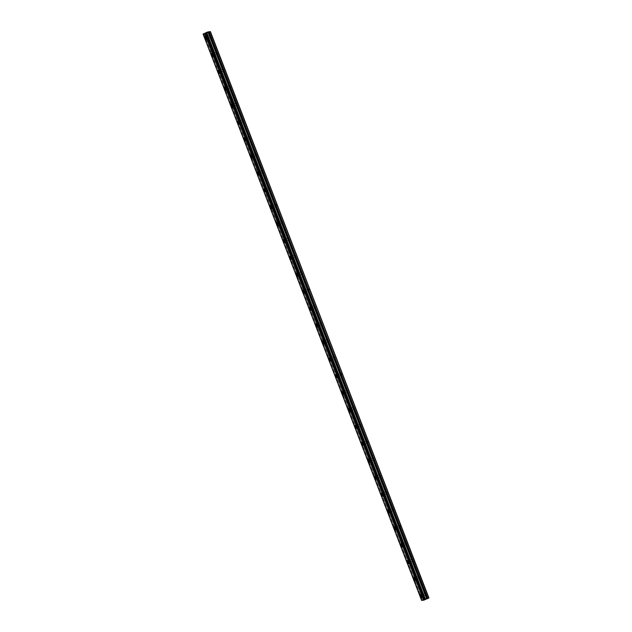 <?xml version="1.0" encoding="UTF-8"?>
<svg xmlns="http://www.w3.org/2000/svg" width="632" height="632" viewBox="0 0 632 632"><rect width="100%" height="100%" fill="white"/><g stroke="black" fill="none" stroke-linecap="round" stroke-linejoin="round"><path stroke-width="0.47" stroke-dasharray="3.16 2.37" d="M207.683 37.209L207.636 36.19L208.473 38.149L207.683 37.209M210.567 35.969L210.527 34.958L211.357 36.909L210.567 35.969M422.95 595.099L422.911 594.088L423.74 596.039L422.95 595.099M425.842 593.867L425.794 592.856L426.632 594.807L425.842 593.867M416.433 578.193L416.385 577.182L417.175 578.122L417.223 579.133L416.433 578.193M419.324 576.961L419.277 575.949L420.114 577.901L419.324 576.961M409.907 561.287L409.86 560.276L410.697 562.227L409.907 561.287M412.799 560.055L412.751 559.043L413.589 560.995L412.799 560.055M403.382 544.381L403.335 543.37L404.172 545.321L403.382 544.381M406.273 543.149L406.226 542.138L407.063 544.089L406.273 543.149M396.857 527.475L396.817 526.464L397.647 528.415L396.857 527.475M399.748 526.243L399.701 525.232L400.49 526.172L400.538 527.183L399.748 526.243M390.339 510.569L390.292 509.558L391.129 511.509L390.339 510.569M393.23 509.337L393.183 508.326L394.02 510.277L393.23 509.337M383.814 493.663L383.766 492.652L384.556 493.592L384.604 494.603L383.814 493.663M386.705 492.431L386.658 491.419L387.495 493.371L386.705 492.431M377.288 476.757L377.241 475.746L378.078 477.697L377.288 476.757M380.18 475.525L380.132 474.514L380.97 476.465L380.18 475.525M370.763 459.851L370.723 458.84L371.553 460.791L370.763 459.851M373.654 458.619L373.607 457.608L374.444 459.559L373.654 458.619M364.245 442.945L364.198 441.934L365.035 443.885L364.245 442.945M367.137 441.713L367.089 440.702L367.879 441.642L367.919 442.653L367.137 441.713M357.72 426.039L357.673 425.028L358.51 426.979L357.72 426.039M360.611 424.807L360.564 423.796L361.401 425.747L360.611 424.807M351.195 409.133L351.147 408.122L351.937 409.062L351.985 410.073L351.195 409.133M354.086 407.901L354.038 406.889L354.876 408.841L354.086 407.901M344.669 392.227L344.63 391.216L345.459 393.167L344.669 392.227M347.56 390.995L347.513 389.983L348.351 391.935L347.56 390.995M338.152 375.321L338.104 374.31L338.942 376.261L338.152 375.321M341.035 374.089L340.996 373.078L341.786 374.018L341.825 375.029L341.035 374.089M331.626 358.415L331.579 357.404L332.416 359.355L331.626 358.415M334.518 357.183L334.47 356.172L335.308 358.123L334.518 357.183M325.101 341.509L325.053 340.498L325.891 342.449L325.101 341.509M327.992 340.277L327.945 339.266L328.782 341.217L327.992 340.277M318.575 324.603L318.536 323.592L319.365 325.543L318.575 324.603M321.467 323.371L321.419 322.36L322.257 324.311L321.467 323.371M312.058 307.697L312.01 306.686L312.8 307.626L312.848 308.645L312.058 307.697M314.941 306.465L314.902 305.454L315.731 307.405L314.941 306.465M305.533 290.799L305.485 289.78L306.322 291.739L305.533 290.799M308.424 289.559L308.377 288.548L309.167 289.488L309.214 290.499L308.424 289.559M299.007 273.893L298.96 272.874L299.797 274.833L299.007 273.893M301.899 272.653L301.851 271.642L302.688 273.593L301.899 272.653M292.482 256.987L292.442 255.968L293.272 257.927L292.482 256.987M295.373 255.747L295.326 254.736L296.163 256.687L295.373 255.747M285.964 240.081L285.917 239.062L286.754 241.021L285.964 240.081M288.848 238.841L288.808 237.83L289.638 239.781L288.848 238.841M279.439 223.175L279.391 222.156L280.229 224.115L279.439 223.175M282.33 221.935L282.283 220.923L283.12 222.875L282.33 221.935M272.913 206.269L272.866 205.25L273.703 207.209L272.913 206.269M275.805 205.029L275.757 204.018L276.547 204.958L276.595 205.969L275.805 205.029M266.388 189.363L266.349 188.344L267.178 190.303L266.388 189.363M269.279 188.123L269.232 187.112L270.069 189.063L269.279 188.123M259.87 172.457L259.823 171.438L260.661 173.397L259.87 172.457M262.754 171.217L262.715 170.206L263.544 172.157L262.754 171.217M253.345 155.551L253.298 154.532L254.135 156.491L253.345 155.551M256.237 154.311L256.189 153.3L257.027 155.251L256.237 154.311M246.82 138.645L246.772 137.626L247.61 139.585L246.82 138.645M249.711 137.405L249.664 136.394L250.501 138.345L249.711 137.405M240.294 121.739L240.255 120.72L241.084 122.679L240.294 121.739M243.186 120.499L243.138 119.488L243.976 121.439L243.186 120.499M233.777 104.833L233.729 103.814L234.567 105.773L233.777 104.833M236.66 103.593L236.621 102.582L237.45 104.533L236.66 103.593M227.251 87.927L227.204 86.908L228.041 88.867L227.251 87.927M230.143 86.687L230.095 85.675L230.933 87.627L230.143 86.687M220.726 71.021L220.679 70.002L221.516 71.961L220.726 71.021M223.617 69.781L223.57 68.77L224.407 70.721L223.617 69.781M214.201 54.115L214.161 53.096L214.991 55.055L214.201 54.115M217.092 52.875L217.045 51.864L217.882 53.815L217.092 52.875M208.639 37.114A1.667 0.561 -113.2 0 0 207.399 35.637A1.667 0.561 -113.2 0 0 207.47 37.225A1.667 0.561 -113.2 0 0 208.71 38.702A1.667 0.561 -113.2 0 0 208.639 37.114M423.914 595.004A1.667 0.561 -113.2 0 0 422.666 593.527A1.667 0.561 -113.2 0 0 422.745 595.123A1.667 0.561 -113.2 0 0 423.985 596.6A1.667 0.561 -113.2 0 0 423.914 595.004M417.389 578.098A1.667 0.561 -113.2 0 0 416.148 576.621A1.667 0.561 -113.2 0 0 416.219 578.217A1.667 0.561 -113.2 0 0 417.46 579.694A1.667 0.561 -113.2 0 0 417.389 578.098M410.863 561.192A1.667 0.561 -113.2 0 0 409.623 559.715A1.667 0.561 -113.2 0 0 409.694 561.311A1.667 0.561 -113.2 0 0 410.934 562.788A1.667 0.561 -113.2 0 0 410.863 561.192M404.338 544.286A1.667 0.561 -113.2 0 0 403.098 542.809A1.667 0.561 -113.2 0 0 403.169 544.405A1.667 0.561 -113.2 0 0 404.409 545.882A1.667 0.561 -113.2 0 0 404.338 544.286M397.82 527.38A1.667 0.561 -113.2 0 0 396.572 525.903A1.667 0.561 -113.2 0 0 396.651 527.499A1.667 0.561 -113.2 0 0 397.891 528.976A1.667 0.561 -113.2 0 0 397.82 527.38M391.295 510.474A1.667 0.561 -113.2 0 0 390.055 508.997A1.667 0.561 -113.2 0 0 390.126 510.593A1.667 0.561 -113.2 0 0 391.366 512.07A1.667 0.561 -113.2 0 0 391.295 510.474M384.77 493.568A1.667 0.561 -113.2 0 0 383.529 492.091A1.667 0.561 -113.2 0 0 383.6 493.687A1.667 0.561 -113.2 0 0 384.841 495.164A1.667 0.561 -113.2 0 0 384.77 493.568M378.244 476.662A1.667 0.561 -113.2 0 0 377.004 475.185A1.667 0.561 -113.2 0 0 377.075 476.781A1.667 0.561 -113.2 0 0 378.315 478.258A1.667 0.561 -113.2 0 0 378.244 476.662M371.727 459.756A1.667 0.561 -113.2 0 0 370.478 458.279A1.667 0.561 -113.2 0 0 370.557 459.875A1.667 0.561 -113.2 0 0 371.798 461.352A1.667 0.561 -113.2 0 0 371.727 459.756M365.201 442.858A1.667 0.561 -113.2 0 0 363.961 441.373A1.667 0.561 -113.2 0 0 364.032 442.969A1.667 0.561 -113.2 0 0 365.272 444.446A1.667 0.561 -113.2 0 0 365.201 442.858M358.676 425.952A1.667 0.561 -113.2 0 0 357.435 424.467A1.667 0.561 -113.2 0 0 357.507 426.063A1.667 0.561 -113.2 0 0 358.747 427.54A1.667 0.561 -113.2 0 0 358.676 425.952M352.15 409.046A1.667 0.561 -113.2 0 0 350.91 407.569A1.667 0.561 -113.2 0 0 350.981 409.157A1.667 0.561 -113.2 0 0 352.222 410.634A1.667 0.561 -113.2 0 0 352.15 409.046M345.633 392.14A1.667 0.561 -113.2 0 0 344.385 390.663A1.667 0.561 -113.2 0 0 344.464 392.251A1.667 0.561 -113.2 0 0 345.704 393.728A1.667 0.561 -113.2 0 0 345.633 392.14M339.108 375.234A1.667 0.561 -113.2 0 0 337.867 373.757A1.667 0.561 -113.2 0 0 337.938 375.345A1.667 0.561 -113.2 0 0 339.179 376.822A1.667 0.561 -113.2 0 0 339.108 375.234M332.582 358.328A1.667 0.561 -113.2 0 0 331.342 356.851A1.667 0.561 -113.2 0 0 331.413 358.439A1.667 0.561 -113.2 0 0 332.653 359.916A1.667 0.561 -113.2 0 0 332.582 358.328M326.057 341.422A1.667 0.561 -113.2 0 0 324.816 339.945A1.667 0.561 -113.2 0 0 324.887 341.533A1.667 0.561 -113.2 0 0 326.128 343.01A1.667 0.561 -113.2 0 0 326.057 341.422M319.539 324.516A1.667 0.561 -113.2 0 0 318.291 323.039A1.667 0.561 -113.2 0 0 318.37 324.627A1.667 0.561 -113.2 0 0 319.61 326.104A1.667 0.561 -113.2 0 0 319.539 324.516M313.014 307.61A1.667 0.561 -113.2 0 0 311.774 306.133A1.667 0.561 -113.2 0 0 311.845 307.721A1.667 0.561 -113.2 0 0 313.085 309.198A1.667 0.561 -113.2 0 0 313.014 307.61M306.488 290.704A1.667 0.561 -113.2 0 0 305.248 289.227A1.667 0.561 -113.2 0 0 305.319 290.815A1.667 0.561 -113.2 0 0 306.56 292.292A1.667 0.561 -113.2 0 0 306.488 290.704M299.963 273.798A1.667 0.561 -113.2 0 0 298.723 272.321A1.667 0.561 -113.2 0 0 298.794 273.909A1.667 0.561 -113.2 0 0 300.034 275.386A1.667 0.561 -113.2 0 0 299.963 273.798M293.445 256.892A1.667 0.561 -113.2 0 0 292.197 255.415A1.667 0.561 -113.2 0 0 292.276 257.003A1.667 0.561 -113.2 0 0 293.517 258.48A1.667 0.561 -113.2 0 0 293.445 256.892M286.92 239.986A1.667 0.561 -113.2 0 0 285.68 238.509A1.667 0.561 -113.2 0 0 285.751 240.097A1.667 0.561 -113.2 0 0 286.991 241.574A1.667 0.561 -113.2 0 0 286.92 239.986M280.395 223.08A1.667 0.561 -113.2 0 0 279.154 221.603A1.667 0.561 -113.2 0 0 279.226 223.191A1.667 0.561 -113.2 0 0 280.466 224.668A1.667 0.561 -113.2 0 0 280.395 223.08M273.869 206.174A1.667 0.561 -113.2 0 0 272.629 204.697A1.667 0.561 -113.2 0 0 272.7 206.285A1.667 0.561 -113.2 0 0 273.94 207.762A1.667 0.561 -113.2 0 0 273.869 206.174M267.352 189.268A1.667 0.561 -113.2 0 0 266.104 187.791A1.667 0.561 -113.2 0 0 266.183 189.379A1.667 0.561 -113.2 0 0 267.423 190.856A1.667 0.561 -113.2 0 0 267.352 189.268M260.826 172.362A1.667 0.561 -113.2 0 0 259.586 170.885A1.667 0.561 -113.2 0 0 259.657 172.473A1.667 0.561 -113.2 0 0 260.898 173.95A1.667 0.561 -113.2 0 0 260.826 172.362M254.301 155.456A1.667 0.561 -113.2 0 0 253.061 153.979A1.667 0.561 -113.2 0 0 253.132 155.567A1.667 0.561 -113.2 0 0 254.372 157.044A1.667 0.561 -113.2 0 0 254.301 155.456M247.776 138.55A1.667 0.561 -113.2 0 0 246.535 137.073A1.667 0.561 -113.2 0 0 246.606 138.661A1.667 0.561 -113.2 0 0 247.847 140.138A1.667 0.561 -113.2 0 0 247.776 138.55M241.258 121.644A1.667 0.561 -113.2 0 0 240.01 120.167A1.667 0.561 -113.2 0 0 240.089 121.755A1.667 0.561 -113.2 0 0 241.329 123.232A1.667 0.561 -113.2 0 0 241.258 121.644M234.733 104.738A1.667 0.561 -113.2 0 0 233.492 103.261A1.667 0.561 -113.2 0 0 233.564 104.849A1.667 0.561 -113.2 0 0 234.804 106.326A1.667 0.561 -113.2 0 0 234.733 104.738M228.207 87.832A1.667 0.561 -113.2 0 0 226.967 86.355A1.667 0.561 -113.2 0 0 227.038 87.943A1.667 0.561 -113.2 0 0 228.278 89.42A1.667 0.561 -113.2 0 0 228.207 87.832M221.682 70.926A1.667 0.561 -113.2 0 0 220.442 69.449A1.667 0.561 -113.2 0 0 220.513 71.037A1.667 0.561 -113.2 0 0 221.753 72.514A1.667 0.561 -113.2 0 0 221.682 70.926M215.157 54.02A1.667 0.561 -113.2 0 0 213.916 52.543A1.667 0.561 -113.2 0 0 213.995 54.131A1.667 0.561 -113.2 0 0 215.236 55.608A1.667 0.561 -113.2 0 0 215.157 54.02M206.443 33.33L424.973 599.657M204.721 33.338L423.258 599.689L424.807 599.049L425.265 598.765L206.727 32.414M208.22 31.813L426.75 598.164L428.938 597.951M203.101 34.025L421.923 600.202M203.425 33.82L421.963 600.171L203.386 33.867M421.963 600.171L422.484 599.95L203.946 33.599M204.049 33.559L422.484 599.95M422.587 599.91L423.203 599.705L204.665 33.354M423.582 599.571L205.045 33.219M206.806 32.374L425.265 598.765M425.336 598.725L426.308 598.314L207.77 31.963M207.81 31.948L426.308 598.314M426.347 598.299L426.75 598.164M424.807 599.049L206.269 32.698M204.942 33.267L423.472 599.61M426.719 598.172L208.181 31.829M206.348 32.659L424.886 599.01M210.527 34.958L207.636 36.19M425.794 592.856L422.911 594.088M419.277 575.949L416.385 577.182M412.751 559.043L409.86 560.276M406.226 542.138L403.335 543.37M399.701 525.232L396.817 526.464M393.183 508.326L390.292 509.558M386.658 491.419L383.766 492.652M380.132 474.514L377.241 475.746M373.607 457.608L370.723 458.84M367.089 440.702L364.198 441.934M360.564 423.796L357.673 425.028M354.038 406.889L351.147 408.122M347.513 389.983L344.63 391.216M340.996 373.078L338.104 374.31M334.47 356.172L331.579 357.404M327.945 339.266L325.053 340.498M321.419 322.36L318.536 323.592M314.902 305.454L312.01 306.686M308.377 288.548L305.485 289.78M301.851 271.642L298.96 272.874M295.326 254.736L292.442 255.968M288.808 237.83L285.917 239.062M282.283 220.923L279.391 222.156M275.757 204.018L272.866 205.25M269.232 187.112L266.349 188.344M262.715 170.206L259.823 171.438M256.189 153.3L253.298 154.532M249.664 136.394L246.772 137.626M243.138 119.488L240.255 120.72M236.621 102.582L233.729 103.814M230.095 85.675L227.204 86.908M223.57 68.77L220.679 70.002M217.045 51.864L214.161 53.096M207.399 35.637L205.029 36.648M422.666 593.527L420.304 594.538M416.148 576.621L413.778 577.632M409.623 559.715L407.261 560.726M403.098 542.809L400.735 543.82M396.572 525.903L394.21 526.914M390.055 508.997L387.685 510.008M383.529 492.091L381.167 493.102M377.004 475.185L374.642 476.196M370.478 458.279L368.116 459.298M363.961 441.373L361.591 442.392M357.435 424.467L355.073 425.486M350.91 407.569L348.548 408.58M344.385 390.663L342.023 391.674M337.867 373.757L335.497 374.768M331.342 356.851L328.98 357.862M324.816 339.945L322.454 340.956M318.291 323.039L315.929 324.05M311.774 306.133L309.404 307.144M305.248 289.227L302.886 290.238M298.723 272.321L296.361 273.332M292.197 255.415L289.835 256.426M285.68 238.509L283.31 239.52M279.154 221.603L276.792 222.614M272.629 204.697L270.267 205.708M266.104 187.791L263.742 188.802M259.586 170.885L257.216 171.896M253.061 153.979L250.699 154.99M246.535 137.073L244.173 138.084M240.01 120.167L237.648 121.178M233.492 103.261L231.122 104.272M226.967 86.355L224.605 87.366M220.442 69.449L218.08 70.46M213.916 52.543L211.554 53.554M211.357 36.909L208.473 38.149M426.632 594.807L423.74 596.039M420.114 577.901L417.223 579.133M413.589 560.995L410.697 562.227M407.063 544.089L404.172 545.321M400.538 527.183L397.647 528.415M394.02 510.277L391.129 511.509M387.495 493.371L384.604 494.603M380.97 476.465L378.078 477.697M374.444 459.559L371.553 460.791M367.919 442.653L365.035 443.885M361.401 425.747L358.51 426.979M354.876 408.841L351.985 410.073M348.351 391.935L345.459 393.167M341.825 375.029L338.942 376.261M335.308 358.123L332.416 359.355M328.782 341.217L325.891 342.449M322.257 324.311L319.365 325.543M315.731 307.405L312.848 308.645M309.214 290.499L306.322 291.739M302.688 273.593L299.797 274.833M296.163 256.687L293.272 257.927M289.638 239.781L286.754 241.021M283.12 222.875L280.229 224.115M276.595 205.969L273.703 207.209M270.069 189.063L267.178 190.303M263.544 172.157L260.661 173.397M257.027 155.251L254.135 156.491M250.501 138.345L247.61 139.585M243.976 121.439L241.084 122.679M237.45 104.533L234.567 105.773M230.933 87.627L228.041 88.867M224.407 70.721L221.516 71.961M217.882 53.815L214.991 55.055M208.71 38.702L206.348 39.713M423.985 596.6L421.615 597.611M417.46 579.694L415.098 580.705M410.934 562.788L408.572 563.799M404.409 545.882L402.047 546.893M397.891 528.976L395.521 529.987M391.366 512.07L389.004 513.081M384.841 495.164L382.478 496.175M378.315 478.258L375.953 479.269M371.798 461.352L369.428 462.363M365.272 444.446L362.91 445.457M358.747 427.54L356.385 428.551M352.222 410.634L349.859 411.645M345.704 393.728L343.334 394.739M339.179 376.822L336.817 377.833M332.653 359.916L330.291 360.927M326.128 343.01L323.766 344.021M319.61 326.104L317.24 327.115M313.085 309.198L310.723 310.209M306.56 292.292L304.197 293.303M300.034 275.386L297.672 276.397M293.517 258.48L291.147 259.491M286.991 241.574L284.629 242.585M280.466 224.668L278.104 225.679M273.94 207.762L271.578 208.773M267.423 190.856L265.053 191.867M260.898 173.95L258.535 174.961M254.372 157.044L252.01 158.055M247.847 140.138L245.485 141.149M241.329 123.232L238.959 124.243M234.804 106.326L232.442 107.337M228.278 89.42L225.916 90.431M221.753 72.514L219.391 73.525M215.236 55.608L212.865 56.619"/><path stroke-width="0.95" d="M206.269 38.125A1.667 0.561 -113.2 0 0 205.029 36.648A1.667 0.561 -113.2 0 0 205.1 38.236A1.667 0.561 -113.2 0 0 206.348 39.713A1.667 0.561 -113.2 0 0 206.269 38.125M421.544 596.016A1.667 0.561 -113.2 0 0 420.304 594.538A1.667 0.561 -113.2 0 0 420.375 596.134A1.667 0.561 -113.2 0 0 421.615 597.611A1.667 0.561 -113.2 0 0 421.544 596.016M415.027 579.11A1.667 0.561 -113.2 0 0 413.778 577.632A1.667 0.561 -113.2 0 0 413.857 579.228A1.667 0.561 -113.2 0 0 415.098 580.705A1.667 0.561 -113.2 0 0 415.027 579.11M408.501 562.203A1.667 0.561 -113.2 0 0 407.261 560.726A1.667 0.561 -113.2 0 0 407.332 562.322A1.667 0.561 -113.2 0 0 408.572 563.799A1.667 0.561 -113.2 0 0 408.501 562.203M401.976 545.298A1.667 0.561 -113.2 0 0 400.735 543.82A1.667 0.561 -113.2 0 0 400.807 545.416A1.667 0.561 -113.2 0 0 402.047 546.893A1.667 0.561 -113.2 0 0 401.976 545.298M395.45 528.392A1.667 0.561 -113.2 0 0 394.21 526.914A1.667 0.561 -113.2 0 0 394.281 528.51A1.667 0.561 -113.2 0 0 395.521 529.987A1.667 0.561 -113.2 0 0 395.45 528.392M388.933 511.493A1.667 0.561 -113.2 0 0 387.685 510.008A1.667 0.561 -113.2 0 0 387.764 511.604A1.667 0.561 -113.2 0 0 389.004 513.081A1.667 0.561 -113.2 0 0 388.933 511.493M382.407 494.587A1.667 0.561 -113.2 0 0 381.167 493.102A1.667 0.561 -113.2 0 0 381.238 494.698A1.667 0.561 -113.2 0 0 382.478 496.175A1.667 0.561 -113.2 0 0 382.407 494.587M375.882 477.681A1.667 0.561 -113.2 0 0 374.642 476.196A1.667 0.561 -113.2 0 0 374.713 477.792A1.667 0.561 -113.2 0 0 375.953 479.269A1.667 0.561 -113.2 0 0 375.882 477.681M369.357 460.775A1.667 0.561 -113.2 0 0 368.116 459.298A1.667 0.561 -113.2 0 0 368.187 460.886A1.667 0.561 -113.2 0 0 369.428 462.363A1.667 0.561 -113.2 0 0 369.357 460.775M362.839 443.869A1.667 0.561 -113.2 0 0 361.591 442.392A1.667 0.561 -113.2 0 0 361.67 443.98A1.667 0.561 -113.2 0 0 362.91 445.457A1.667 0.561 -113.2 0 0 362.839 443.869M356.314 426.963A1.667 0.561 -113.2 0 0 355.073 425.486A1.667 0.561 -113.2 0 0 355.145 427.074A1.667 0.561 -113.2 0 0 356.385 428.551A1.667 0.561 -113.2 0 0 356.314 426.963M349.788 410.057A1.667 0.561 -113.2 0 0 348.548 408.58A1.667 0.561 -113.2 0 0 348.619 410.168A1.667 0.561 -113.2 0 0 349.859 411.645A1.667 0.561 -113.2 0 0 349.788 410.057M343.263 393.151A1.667 0.561 -113.2 0 0 342.023 391.674A1.667 0.561 -113.2 0 0 342.094 393.262A1.667 0.561 -113.2 0 0 343.334 394.739A1.667 0.561 -113.2 0 0 343.263 393.151M336.745 376.245A1.667 0.561 -113.2 0 0 335.497 374.768A1.667 0.561 -113.2 0 0 335.576 376.356A1.667 0.561 -113.2 0 0 336.817 377.833A1.667 0.561 -113.2 0 0 336.745 376.245M330.22 359.339A1.667 0.561 -113.2 0 0 328.98 357.862A1.667 0.561 -113.2 0 0 329.051 359.45A1.667 0.561 -113.2 0 0 330.291 360.927A1.667 0.561 -113.2 0 0 330.22 359.339M323.695 342.433A1.667 0.561 -113.2 0 0 322.454 340.956A1.667 0.561 -113.2 0 0 322.525 342.544A1.667 0.561 -113.2 0 0 323.766 344.021A1.667 0.561 -113.2 0 0 323.695 342.433M317.169 325.527A1.667 0.561 -113.2 0 0 315.929 324.05A1.667 0.561 -113.2 0 0 316 325.638A1.667 0.561 -113.2 0 0 317.24 327.115A1.667 0.561 -113.2 0 0 317.169 325.527M310.644 308.621A1.667 0.561 -113.2 0 0 309.404 307.144A1.667 0.561 -113.2 0 0 309.483 308.732A1.667 0.561 -113.2 0 0 310.723 310.209A1.667 0.561 -113.2 0 0 310.644 308.621M304.126 291.715A1.667 0.561 -113.2 0 0 302.886 290.238A1.667 0.561 -113.2 0 0 302.957 291.826A1.667 0.561 -113.2 0 0 304.197 293.303A1.667 0.561 -113.2 0 0 304.126 291.715M297.601 274.809A1.667 0.561 -113.2 0 0 296.361 273.332A1.667 0.561 -113.2 0 0 296.432 274.92A1.667 0.561 -113.2 0 0 297.672 276.397A1.667 0.561 -113.2 0 0 297.601 274.809M291.075 257.903A1.667 0.561 -113.2 0 0 289.835 256.426A1.667 0.561 -113.2 0 0 289.906 258.014A1.667 0.561 -113.2 0 0 291.147 259.491A1.667 0.561 -113.2 0 0 291.075 257.903M284.55 240.997A1.667 0.561 -113.2 0 0 283.31 239.52A1.667 0.561 -113.2 0 0 283.381 241.108A1.667 0.561 -113.2 0 0 284.629 242.585A1.667 0.561 -113.2 0 0 284.55 240.997M278.033 224.091A1.667 0.561 -113.2 0 0 276.792 222.614A1.667 0.561 -113.2 0 0 276.863 224.202A1.667 0.561 -113.2 0 0 278.104 225.679A1.667 0.561 -113.2 0 0 278.033 224.091M271.507 207.185A1.667 0.561 -113.2 0 0 270.267 205.708A1.667 0.561 -113.2 0 0 270.338 207.296A1.667 0.561 -113.2 0 0 271.578 208.773A1.667 0.561 -113.2 0 0 271.507 207.185M264.982 190.279A1.667 0.561 -113.2 0 0 263.742 188.802A1.667 0.561 -113.2 0 0 263.813 190.39A1.667 0.561 -113.2 0 0 265.053 191.867A1.667 0.561 -113.2 0 0 264.982 190.279M258.456 173.373A1.667 0.561 -113.2 0 0 257.216 171.896A1.667 0.561 -113.2 0 0 257.287 173.484A1.667 0.561 -113.2 0 0 258.535 174.961A1.667 0.561 -113.2 0 0 258.456 173.373M251.939 156.467A1.667 0.561 -113.2 0 0 250.699 154.99A1.667 0.561 -113.2 0 0 250.77 156.578A1.667 0.561 -113.2 0 0 252.01 158.055A1.667 0.561 -113.2 0 0 251.939 156.467M245.413 139.561A1.667 0.561 -113.2 0 0 244.173 138.084A1.667 0.561 -113.2 0 0 244.244 139.672A1.667 0.561 -113.2 0 0 245.485 141.149A1.667 0.561 -113.2 0 0 245.413 139.561M238.888 122.655A1.667 0.561 -113.2 0 0 237.648 121.178A1.667 0.561 -113.2 0 0 237.719 122.766A1.667 0.561 -113.2 0 0 238.959 124.243A1.667 0.561 -113.2 0 0 238.888 122.655M232.363 105.749A1.667 0.561 -113.2 0 0 231.122 104.272A1.667 0.561 -113.2 0 0 231.194 105.86A1.667 0.561 -113.2 0 0 232.442 107.337A1.667 0.561 -113.2 0 0 232.363 105.749M225.845 88.843A1.667 0.561 -113.2 0 0 224.605 87.366A1.667 0.561 -113.2 0 0 224.676 88.954A1.667 0.561 -113.2 0 0 225.916 90.431A1.667 0.561 -113.2 0 0 225.845 88.843M219.32 71.937A1.667 0.561 -113.2 0 0 218.08 70.46A1.667 0.561 -113.2 0 0 218.151 72.048A1.667 0.561 -113.2 0 0 219.391 73.525A1.667 0.561 -113.2 0 0 219.32 71.937M212.794 55.031A1.667 0.561 -113.2 0 0 211.554 53.554A1.667 0.561 -113.2 0 0 211.625 55.142A1.667 0.561 -113.2 0 0 212.865 56.619A1.667 0.561 -113.2 0 0 212.794 55.031M206.395 33.362L424.933 599.705L206.451 33.33L203.062 34.049L207.81 31.948L210.401 31.6L428.931 597.959L210.401 31.6M424.925 599.705L424.412 599.926L205.874 33.583M424.981 599.673L206.451 33.33M428.931 597.959L210.235 31.711L209.137 32.177L427.674 598.528L425.281 599.484L206.443 33.33M206.751 33.141L209.137 32.177M428.765 598.062L210.393 31.608M428.749 598.069L427.785 598.488L209.247 32.137M206.711 33.156L425.281 599.484M205.771 33.614L424.412 599.926M424.309 599.966L423.685 600.171L205.147 33.828M205.045 33.859L423.685 600.171M423.582 600.202L421.599 600.4L203.07 34.049L421.599 600.4M425.454 599.389L206.917 33.038M208.141 32.516L426.679 598.86M426.79 598.82L208.252 32.477M425.376 599.428L206.838 33.077"/></g></svg>
